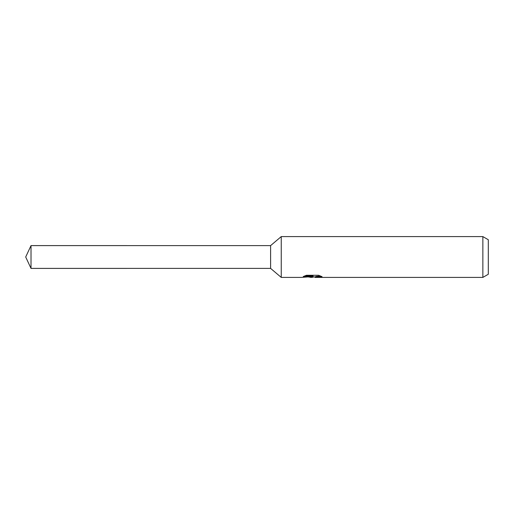 <?xml version="1.0" encoding="UTF-8"?>
<svg xmlns="http://www.w3.org/2000/svg" width="514" height="514" viewBox="0 0 514 514"><rect width="100%" height="100%" fill="white"/><g stroke="black" fill="none" stroke-linecap="round" stroke-linejoin="round"><path stroke-width="0.77" d="M304.519 275.992L313.077 275.992L313.077 276.526L301.435 277.406L281.242 277.406L270.608 268.398L270.608 245.602L281.242 236.594L482.858 236.594L488.3 239.736L488.3 274.264L482.858 277.406L315.095 277.406L314.979 276.873L316.418 276.378L320.537 275.999M281.242 277.406L281.242 236.594M314.003 276.898L311.85 277.406L308.291 276.956M311.85 277.406L312.326 277.033L310.405 277.406M482.858 277.406L482.858 236.594M313.077 276.526L303.292 276.526L306.479 275.266L318.551 275.266L322.06 276.673L317.993 276.628L314.979 277.38M312.326 276.603L312.326 277.033M309.023 276.898L311.998 276.635M270.608 268.392L31.013 268.398L25.7 257L31.013 245.602L270.608 245.608M31.013 268.398L31.013 245.602M312.326 276.898L314.979 276.898"/></g></svg>
